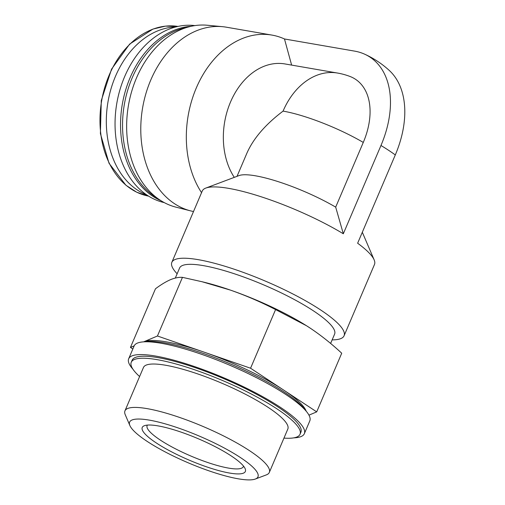 <?xml version="1.0" encoding="UTF-8"?>
<svg xmlns="http://www.w3.org/2000/svg" width="505" height="505" viewBox="0 0 505 505"><rect width="100%" height="100%" fill="white"/><g stroke="black" fill="none" stroke-linecap="round" stroke-linejoin="round"><path stroke-width="0.76" d="M332.145 339.884A93.621 19.411 -156.9 0 0 344.069 335.781A93.621 19.411 -156.9 0 0 320.517 309.881A93.621 19.411 -156.9 0 0 229.396 267.644A93.621 19.411 -156.9 0 0 171.851 262.322A93.621 19.411 -156.9 0 0 177.141 273.773M380.972 145.49A93.621 19.411 23.1 0 1 388.585 150.294A93.621 19.411 23.1 0 1 395.295 154.94A92.939 60.013 -56.6 0 0 389.235 70.403A93.621 93.621 0 0 0 364.673 54.193A92.939 60.013 -56.6 0 1 380.972 145.49L343.318 233.777A93.621 19.411 -156.9 0 0 205.832 188.068A93.621 19.411 -156.9 0 0 202.259 191.016L171.851 262.322M344.069 335.781L374.483 264.475A93.621 19.411 -156.9 0 0 374.142 259.86A93.621 19.411 -156.9 0 0 357.635 243.227L395.295 154.94M349.984 76.457A66.464 42.912 -56.6 0 1 363.278 142.429A67.405 13.976 -156.9 0 0 283.071 111.113C265.478 124.419 253.441 138.402 246.951 153.053L237.022 176.34M283.071 111.113A67.405 49.534 -80.2 0 1 337.529 73.048L284.984 63.946A67.405 49.534 99.8 0 0 231.113 100.665A67.405 49.534 99.8 0 0 234.282 177.369M291.631 65.101L284.479 38.973A93.621 68.8 99.8 0 0 271.936 35.085A93.621 68.8 99.8 0 0 197.101 86.121A93.621 68.8 99.8 0 0 201.558 192.664M271.936 35.085L226.398 27.201A93.621 68.8 99.8 0 0 222.522 26.683A93.621 68.8 99.8 0 0 142.631 107.71A93.621 68.8 99.8 0 0 190.625 210.875A93.621 68.8 99.8 0 0 193.516 211.519M284.479 38.973L354.542 51.106A92.939 60.013 -56.6 0 1 364.673 54.193M363.278 142.429L335.686 207.126A67.405 13.976 -156.9 0 0 239.004 175.589L205.832 188.068M343.318 233.777L335.686 207.126M306.194 411.19A89.871 18.634 -156.9 0 0 283.633 390.049L316.704 411.872L308.959 415.154M283.633 390.049A89.871 18.634 -156.9 0 0 204.007 352.111L250.568 368.227L283.633 390.049M204.007 352.111A89.871 18.634 -156.9 0 0 143.95 341.715L157.44 336.002L204.007 352.111M143.622 341.853L143.95 341.715A89.871 18.634 -156.9 0 0 143.641 341.853M132.84 348.999L130.454 347.427L134.185 345.849M305.525 410.413A91.746 19.02 -156.9 0 0 284.138 392.019A91.746 19.02 -156.9 0 0 144.657 341.803M293.822 437.854A95.489 19.796 -156.9 0 0 304.345 433.694L309.805 420.886A95.489 19.796 -156.9 0 0 285.779 394.474A95.489 19.796 -156.9 0 0 192.834 351.392A95.489 19.796 -156.9 0 0 134.134 345.963L128.674 358.765A95.489 19.796 -156.9 0 0 132.954 369.237M304.345 433.694A95.489 19.796 -156.9 0 0 280.319 407.276A95.489 19.796 -156.9 0 0 187.374 364.193A95.489 19.796 -156.9 0 0 128.674 358.765M283.962 438.1A91.746 19.02 -156.9 0 0 300.039 434.243L300.898 432.223A91.746 19.02 -156.9 0 0 277.813 406.847A91.746 19.02 -156.9 0 0 188.516 365.45A91.746 19.02 -156.9 0 0 132.121 360.235L131.256 362.255A91.746 19.02 -156.9 0 0 139.601 376.528M300.039 434.243A91.746 19.02 -156.9 0 0 276.955 408.867A91.746 19.02 -156.9 0 0 187.652 367.47A91.746 19.02 -156.9 0 0 131.256 362.255M255.315 479.037L266.331 474.896A78.471 16.267 -156.9 0 0 269.316 472.427L287.825 429.035A78.471 16.267 -156.9 0 0 268.079 407.333A78.471 16.267 -156.9 0 0 191.704 371.926A78.471 16.267 -156.9 0 0 143.47 367.463L124.962 410.849A78.471 16.267 -156.9 0 0 125.246 414.719L129.88 425.538A69.766 14.462 -156.9 0 0 188.125 462.776A69.766 14.462 -156.9 0 0 255.315 479.037A69.766 14.462 -156.9 0 0 240.418 457.543A69.766 14.462 -156.9 0 0 166.151 424.124A69.766 14.462 -156.9 0 0 129.88 425.538M130.454 347.427L155.471 288.778C160.893 284.713 165.867 281.695 170.393 279.713C174.863 277.883 178.884 277.1 182.457 277.352L202.088 281.746L230.45 290.11C245.941 295.558 260.984 302.047 275.585 309.578L306.491 325.731L310.083 328.048C321.073 335.402 331.621 343.798 341.721 353.222L316.704 411.872M275.585 309.578L250.568 368.227M182.457 277.352L157.44 336.002M330.623 343.451L334.6 334.127A84.253 17.467 -156.9 0 0 313.397 310.821A84.253 17.467 -156.9 0 0 231.391 272.807A84.253 17.467 -156.9 0 0 179.597 268.016L175.311 278.066M310.083 328.048A89.871 18.634 -156.9 0 0 306.396 325.674A89.871 18.634 -156.9 0 0 230.45 290.11A89.871 18.634 -156.9 0 0 205.219 282.516L202.088 281.739M269.316 472.427A78.471 16.267 -156.9 0 0 249.577 450.719A78.471 16.267 -156.9 0 0 173.196 415.312A78.471 16.267 -156.9 0 0 124.962 410.849M231.258 455.958A56.061 11.621 -156.9 0 0 144.373 425.709A56.061 11.621 -156.9 0 0 189.242 460.156A56.061 11.621 -156.9 0 0 245.159 468.697A56.061 11.621 -156.9 0 0 231.258 455.958M175.664 26.986A86.128 63.295 99.8 0 0 108.019 101.713A86.128 63.295 99.8 0 0 146.601 194.835M194.898 25.604A89.871 66.048 99.8 0 0 116.819 103.235A89.871 66.048 99.8 0 0 164.251 202.6M191.18 26.292A89.871 66.048 99.8 0 0 122.324 104.188A89.871 66.048 99.8 0 0 160.981 200.706M186.749 27.466A89.871 66.048 99.8 0 0 124.325 104.535A89.871 66.048 99.8 0 0 157.2 198.105M222.522 26.683L207.353 25.25A92.44 67.935 99.8 0 0 128.472 105.255A92.44 67.935 99.8 0 0 175.86 207.126L190.625 210.875M147.397 425.096A52.312 10.845 -156.9 0 0 147.119 425.576A52.312 10.845 -156.9 0 0 190.985 456.078A52.312 10.845 -156.9 0 0 243.359 466.626A52.312 10.845 -156.9 0 0 243.511 466.096M177.987 26.424A86.128 63.295 99.8 0 0 101.675 100.615A86.128 63.295 99.8 0 0 148.596 196.142L136.735 192.222L125.915 185.24L109.023 163.273L100.394 133.566L101.284 100.546L111.548 69.153L129.659 44.074L152.958 29.069L165.495 26.127L177.987 26.424M362.319 232.256L374.142 259.86M349.978 76.457A67.405 67.405 0 0 0 337.529 73.048"/></g></svg>
